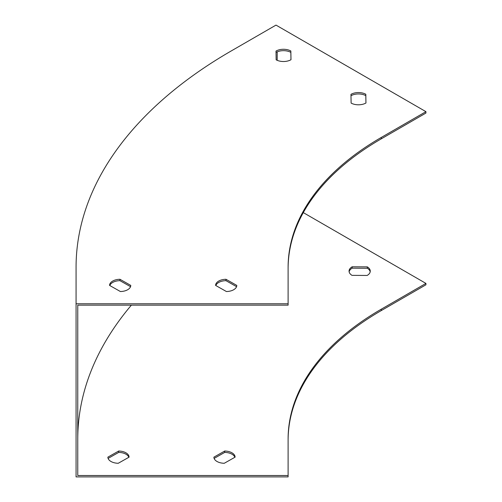 <?xml version="1.0" encoding="UTF-8"?>
<svg xmlns="http://www.w3.org/2000/svg" width="502" height="502" viewBox="0 0 502 502"><rect width="100%" height="100%" fill="white"/><g stroke="black" fill="none" stroke-linecap="round" stroke-linejoin="round"><path stroke-width="0.75" d="M131.373 305.153A528.399 305.072 0 0 0 77.766 439.043L77.766 379.393M77.766 364.552L77.766 305.153L288.104 305.153L288.104 267.296A318.061 183.632 180 0 1 381.263 137.454L425.934 111.664L425.934 113.05L381.263 138.841A318.061 183.632 180 0 0 288.104 268.683M425.934 111.664L276 25.1L231.328 50.89A530.099 306.051 0 0 0 76.066 267.296L76.066 476.9L288.104 476.9L288.104 475.513L77.766 475.513L77.766 305.153M277.198 60.322L277.198 51.857M215.816 285.538A10.605 6.118 180 0 1 225.982 280.674L236.567 286.661M109.794 285.538A10.605 6.118 180 0 1 119.959 280.674L130.545 286.661M350.986 95.725A10.605 6.118 180 0 1 365.807 95.65L365.933 103.023M276.025 52.44A10.605 6.118 180 0 1 290.84 52.371L290.965 59.738M288.104 440.43A318.061 183.632 180 0 1 381.263 310.581L425.934 284.797L425.934 283.41L303.302 212.61M76.066 303.773L288.104 303.773M226.402 291.524A10.605 6.118 0 0 0 236.793 285.406L225.982 279.288A10.605 6.118 0 0 0 215.59 285.406L226.402 291.524M119.959 279.288A10.605 6.118 0 0 0 109.568 285.406L120.386 291.524A10.605 6.118 0 0 0 130.771 285.406L119.959 279.288L119.959 280.674M351.118 103.092A10.605 6.118 0 0 0 365.958 103.01L365.807 94.263A10.605 6.118 0 0 0 350.967 94.351L351.118 103.092M276.15 59.813A10.605 6.118 0 0 0 290.991 59.725L290.84 50.984A10.605 6.118 0 0 0 276 51.072L276.15 59.813M349.128 271.808A10.605 6.118 180 0 1 352.166 268.175L367.307 268.263A10.605 6.118 180 0 1 370.194 271.808M214.122 458.408L224.708 452.415A10.605 6.118 180 0 1 234.873 457.278M108.099 458.408L118.685 452.415A10.605 6.118 180 0 1 128.851 457.278M367.157 275.447A10.605 6.118 0 0 0 370.263 271.118A10.605 6.118 0 0 0 367.307 266.876L352.166 266.788A10.605 6.118 0 0 0 349.059 271.118A10.605 6.118 0 0 0 352.015 275.36L367.157 275.447M235.099 457.153A10.605 6.118 0 0 0 224.708 451.034L213.896 457.153A10.605 6.118 0 0 0 224.281 463.271L235.099 457.153M129.077 457.153A10.605 6.118 0 0 0 118.685 451.034L107.874 457.153A10.605 6.118 0 0 0 118.265 463.271L129.077 457.153M288.104 475.513L288.104 439.043A318.061 183.632 180 0 1 381.263 309.201L425.934 283.41M118.685 451.034L118.685 452.415M224.708 451.034L224.708 452.415M352.166 266.788L352.166 268.175M367.307 266.876L367.307 268.263M290.84 52.371L290.84 50.984M365.807 95.65L365.807 94.263M225.982 280.674L225.982 279.288M381.263 137.454L381.263 138.841M381.263 310.581L381.263 309.201"/></g></svg>
